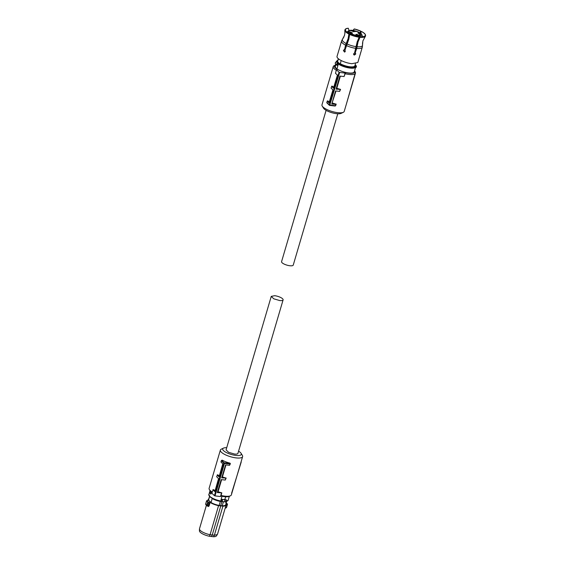 <?xml version="1.0" encoding="UTF-8"?>
<svg xmlns="http://www.w3.org/2000/svg" width="565" height="565" viewBox="0 0 565 565"><rect width="100%" height="100%" fill="white"/><g stroke="black" fill="none" stroke-linecap="round" stroke-linejoin="round"><path stroke-width="0.85" d="M215.145 490.54A11.597 3.503 16.4 0 1 213.217 489.537L211.868 493.224L214.41 495.675L223.86 463.18L224.467 463.406L215.018 495.908L220.47 496.529L221.148 496.098L221.056 495.449A11.597 3.503 16.4 0 0 224.955 496.155A11.597 3.503 16.4 0 0 230.471 495.773A11.597 3.503 16.4 0 0 231.36 494.876L242.618 456.633A11.597 3.503 16.4 0 0 242.357 455.397L241.086 453.328A9.697 2.931 -163.6 0 1 235.951 455.425A9.697 2.931 -163.6 0 1 225.484 452.071A9.697 2.931 -163.6 0 1 223.443 448.13A9.697 2.931 -163.6 0 1 226.713 447.706M223.443 448.13L221.254 449.189A11.597 3.503 16.4 0 0 220.364 450.086A11.597 3.503 16.4 0 0 225.082 454.641A11.597 3.503 16.4 0 0 236.212 457.911A11.597 3.503 16.4 0 0 242.618 456.633M231.586 493.266L241.213 462.064M220.364 450.086L209.114 488.33A11.597 3.503 16.4 0 0 209.368 489.565A11.597 3.503 16.4 0 0 212.221 492.009M212.878 489.756L214.834 491.642L218.563 478.59L216.656 476.754L217.567 474.762A11.597 3.503 16.4 0 0 219.382 475.716M221.791 460.426L222.278 460.193A11.597 3.503 16.4 0 0 230.026 463.166L230.393 463.724L229.92 464.027L230.026 463.166M217.158 475.024L219.058 476.853L222.787 463.801L220.936 462.022L221.318 460.722L221.939 460.411L224.467 463.406L229.92 464.027L229.538 465.327L230.393 463.724M221.614 479.643L218.062 491.727A11.597 3.503 16.4 0 0 221.819 492.842L217.285 492.588L221.176 479.593L225.258 480.059L226.17 478.068A11.597 3.503 16.4 0 1 222.405 476.952L225.951 464.917M221.056 495.449L221.819 492.842M221.148 496.098A10.643 3.22 16.4 0 0 224.312 496.649A10.643 3.22 16.4 0 0 229.376 496.303L230.471 495.773M238.564 451.195A9.697 2.931 -163.6 0 1 241.086 453.328M209.368 489.565L210.003 490.604A10.643 3.22 16.4 0 0 212.08 492.503M229.68 463.385L224.404 462.784A0.473 0.388 133.9 0 0 223.86 463.18L221.318 460.722L222.278 460.193M229.538 465.327L225.583 464.875L221.692 477.863L226.17 478.068M222.405 476.952L221.861 477.291M225.258 480.059L225.76 478.322M218.062 491.727L217.426 492.129M220.47 496.529L221.48 493.061M215.018 495.908L214.41 495.675M224.03 501.798A1.144 0.544 -83.5 0 0 224.213 501.889A1.144 0.544 -83.5 0 0 224.849 501.014A1.144 0.544 -83.5 0 0 224.644 499.714L225.823 496.769M222.003 496.282L221.035 499.58L222.094 499.425L222.342 499.771L221.847 499.969L222.094 499.425L224.644 499.714M224.552 499.622L221.868 499.319M224.34 499.608L225.555 499.615M226.36 499.778L226.078 501.317L224.665 501.536M210.625 491.621L211.48 492.376L210.886 494.107A10.149 3.065 -163.6 0 1 210.455 493.725A10.149 3.065 -163.6 0 1 210.109 493.358L210.625 491.621A10.149 3.065 16.4 0 0 210.971 491.988A10.149 3.065 16.4 0 0 211.395 492.369M210.886 494.107L211.48 492.376M229.319 496.324L228.189 500.173A10.05 3.037 16.4 0 1 226.078 501.317L225.075 501.579M221.48 501.515L221.798 501.607A1.144 0.544 -83.5 0 0 222.313 500.922A1.144 0.544 -83.5 0 0 222.342 499.771M222.815 501.734L222.808 501.755A8.842 2.67 -163.6 0 0 223.203 501.777M225.562 501.579A8.842 2.67 -163.6 0 1 224.517 501.755M212.207 498.316L212.157 498.507A8.842 2.67 -163.6 0 0 220.922 501.543L220.329 501.473L219.163 505.435L220.71 505.611L221.883 501.628M226.671 501.374L225.696 504.693A8.934 2.705 -163.6 0 1 225.209 505.272A8.934 2.705 -163.6 0 1 222.222 505.781L220.71 505.611M222.222 505.781L223.387 501.819L222.808 501.755M224.467 501.798L225.894 501.536M225.986 504.1L225.993 504.22A9.407 2.846 -163.6 0 1 226.092 505.025L225.894 504.015L227.109 504.333L226.205 503.916M225.583 502.631L226.254 502.921A11.229 3.397 -163.6 0 1 226.876 503.464A11.229 3.397 -163.6 0 1 227.356 503.987L227.095 504.093M209.53 496.331L208.556 499.644A8.934 2.705 16.4 0 0 208.549 500.11L209.629 496.437M208.549 500.11L211.105 502.575L212.157 498.507M212.271 498.613L220.329 501.473M211.105 502.575A8.934 2.705 16.4 0 0 219.163 505.435M208.584 501.995L207.892 501.784A11.229 3.397 -163.6 0 1 207.27 501.24A11.229 3.397 -163.6 0 1 206.79 500.717L208.358 500.371A9.238 2.79 -163.6 0 1 208.746 498.987M209.551 502.031L210.3 502.25A9.238 2.79 -163.6 0 0 218.613 505.449L222.914 506.176L214.368 535.217L217.038 534.681L217.546 534.066L226.092 505.025A9.407 2.846 -163.6 0 1 225.583 505.633A9.407 2.846 -163.6 0 1 222.914 506.176L220.774 505.682M227.462 504.185L227.109 504.333L227.462 504.185M208.358 500.371L208.005 500.548M207.892 501.784L206.762 505.117L207.595 505.71L208.619 502.243L207.694 501.946A11.406 3.447 -163.6 0 1 207.065 501.395A11.406 3.447 -163.6 0 1 206.578 500.865L205.646 504.044L207.221 505.95L205.674 504.531M207.447 505.993L208.527 505.866L208.026 506.085L208.259 506.537L208.026 506.085L208.259 506.537L209.057 506.049L208.527 505.866L209.58 502.278L210.3 502.25M206.395 505.308L199.494 528.755A9.407 2.846 16.4 0 0 199.459 528.995A9.407 2.846 16.4 0 0 200.307 530.479A9.407 2.846 16.4 0 0 210.067 534.73L218.613 505.449M225.287 507.758L225.831 508.055L226.53 507.356L225.831 508.055L226.53 507.356L227.109 504.333M209.057 506.049L210.124 502.419A9.407 2.846 -163.6 0 0 218.613 505.689L220.788 505.922L212.235 534.991L214.368 535.217L213.584 536.75A8.899 2.691 16.4 0 0 216.452 535.874L217.447 534.292M210.067 534.73L212.235 534.991L211.515 536.531L209.41 536.277L210.067 534.73M199.459 528.995L199.438 530.867A8.899 2.691 16.4 0 0 200.236 532.265A8.899 2.691 16.4 0 0 209.41 536.277M205.943 504.715L205.646 504.044M208.527 505.866L207.221 505.95M213.584 536.75L211.515 536.531M237.929 453.363A6.18 1.872 -163.6 0 1 234.517 454.048L228.585 452.304L226.078 449.874L271.249 296.385L273.764 298.807L279.696 300.552A6.18 1.872 -163.6 0 0 283.107 299.874L237.929 453.363M271.249 296.385L274.661 295.7A6.18 1.872 -163.6 0 1 280.593 297.444A6.18 1.872 -163.6 0 1 283.107 299.874M337.778 113.77L293.249 265.077A6.081 1.836 -163.6 0 1 288.425 265.508A6.081 1.836 -163.6 0 1 282.105 262.76A6.081 1.836 -163.6 0 1 281.575 261.644L326.104 110.337M336.345 70.293A11.597 3.503 -163.6 0 1 334.233 68.739A11.597 3.503 -163.6 0 1 333.23 66.606A11.597 3.503 -163.6 0 1 334.12 65.71L335.214 65.187A10.643 3.22 -163.6 0 1 335.264 65.159M354.552 70.837A10.643 3.22 -163.6 0 1 354.58 70.886L355.216 71.925A11.597 3.503 -163.6 0 1 355.477 73.16L344.219 111.404A11.597 3.503 -163.6 0 1 343.336 112.301A11.597 3.503 -163.6 0 1 333.237 111.806A11.597 3.503 -163.6 0 1 322.975 106.983A11.597 3.503 -163.6 0 1 322.234 106.086A11.597 3.503 -163.6 0 1 321.972 104.85L333.23 66.606M355.477 73.16A11.597 3.503 -163.6 0 1 345.173 73.733L344.064 76.558L339.869 76.084L336.083 89.164L340.568 89.376A11.597 3.503 -163.6 0 1 336.804 88.26L340.37 76.141M340.568 89.376L339.65 91.375L340.165 89.63M336.013 90.958L331.987 103.331M336.217 104.151L335.363 105.754L336.217 104.151A11.597 3.503 -163.6 0 1 332.453 103.035M335.836 105.457L335.214 105.768M329.353 101.757A11.597 3.503 -163.6 0 1 327.615 100.853L326.761 102.449L327.128 103.014M333.809 87.038A11.597 3.503 -163.6 0 1 331.966 86.071L331.048 88.069L332.947 89.899L329 102.929L327.149 101.142M335.003 106.029L329.593 105.387A0.473 0.388 -46.1 0 1 329.303 104.899L339.042 72.221L336.5 69.763L337.171 69.34A10.643 3.22 -163.6 0 1 335.32 67.962A10.643 3.22 -163.6 0 1 335.214 65.187M322.234 106.086L323.505 108.162A9.697 2.931 16.4 0 0 324.126 108.904A9.697 2.931 16.4 0 0 332.7 112.936A9.697 2.931 16.4 0 0 341.147 113.353L343.336 112.301M354.58 70.886A10.643 3.22 -163.6 0 1 345.773 72.645L345.102 73.069L344.064 76.558M345.173 73.733L345.773 72.645M336.246 88.613L336.804 88.26M335.751 104.447L331.789 103.995L335.582 90.916L339.65 91.375M326.761 102.449L329.303 104.899L335.363 105.754L329.748 105.401M336.5 69.763L335.462 73.252L337.418 75.138L333.47 88.161L331.563 86.325M346.218 104.624L355.194 73.288M345.102 73.069L339.65 72.454L329.663 105.422A0.473 0.473 0 0 1 329.388 105.295L326.881 102.879M339.042 72.221L339.65 72.454M343.675 50.998A8.291 2.507 16.4 0 0 345.046 51.796M353.605 54.311A8.291 2.507 16.4 0 0 355.18 54.374M355.173 52.792L357.8 41.662L360.067 36.697A10.558 3.192 -163.6 0 0 365.435 35.623L365.477 36.188A10.763 3.256 -163.6 0 1 365.301 36.471A10.763 3.256 -163.6 0 1 359.997 37.29L358.033 41.881L356.755 48.435L355.173 52.792L355.477 53.837L353.761 54.699M365.435 35.623L365.273 35.574A10.396 3.143 -163.6 0 1 365.082 35.863A10.396 3.143 -163.6 0 1 359.997 36.633M365.273 35.574L364.842 36.068M340.052 46.337L337.03 56.394A10.834 3.277 -163.6 0 0 341.43 60.653A10.834 3.277 -163.6 0 0 351.84 63.704L357.822 62.51L362.278 47.333L362.878 40.913L365.301 36.471M359.997 37.29L360.067 36.697M364.573 36.224L365.513 35.341A10.558 3.192 -163.6 0 0 365.52 35.115L365.562 35.68A10.763 3.256 -163.6 0 1 365.562 35.913L365.463 36.026M365.52 35.115A10.558 3.192 -163.6 0 0 361.551 31.527L361.459 31.548A10.396 3.143 -163.6 0 1 365.357 35.298M361.459 31.548L360.632 33.18M362.9 40.842L362.306 47.213M365.562 35.913L365.513 35.341M360.71 31.174L360.802 31.16A10.558 3.192 16.4 0 0 354.276 28.928L360.71 31.174L359.969 32.848A6.773 2.048 -163.6 0 1 361.113 33.702A6.773 2.048 -163.6 0 1 357.956 35.687A6.773 2.048 -163.6 0 1 349.29 32.36A6.773 2.048 -163.6 0 1 348.838 31.809L347.991 32.918M354.276 28.928L352.807 30.559M360.152 32.869L360.802 31.16M354.347 28.999L353.054 30.8M348.979 30.439L348.294 28.25A10.558 3.192 -163.6 0 0 345.399 29.196L345.053 29.641A10.763 3.256 -163.6 0 0 344.925 29.853L344.947 30.002M344.925 29.853L345.434 29.444A10.396 3.143 -163.6 0 1 348.365 28.321M345.434 29.444L345.582 30.63M340.236 45.539L341.585 40.948L344.537 35.298M345.448 30.348L345.194 29.677A10.558 3.192 -163.6 0 0 349.156 33.49L348.888 34.027A10.763 3.256 -163.6 0 1 344.848 30.454A10.763 3.256 -163.6 0 1 344.848 30.129L345.194 29.677M349.156 33.49L349.248 33.476A10.396 3.143 -163.6 0 1 345.363 30.058A10.396 3.143 -163.6 0 1 345.349 29.719M349.248 33.476L348.365 38.886L344.544 49.671L345.575 45.151L348.132 38.653L348.888 34.027M344.94 32.982L344.473 35.51L341.507 41.231L339.855 47.029M359.234 36.605L359.163 36.534A10.396 3.143 -163.6 0 1 349.996 33.844L349.905 33.865A10.558 3.192 -163.6 0 0 359.234 36.605L359.163 37.198A10.763 3.256 -163.6 0 1 349.636 34.401L348.796 39.317L344.982 50.108L345.279 51.373L344.551 52.079L343.4 50.447L344.085 49.748M353.867 54.819L354.382 55.059L353.641 53.83L354.573 52.926L357.207 41.789L359.163 37.198M349.636 34.401L349.905 33.865M344.707 52.037L343.718 50.384L344.544 49.671M354.382 55.059L355.71 54.063L355.519 53.11M360.519 53.103L360.724 52.411M362.511 45.398A10.516 3.178 -163.6 0 0 362.511 45.151L362.356 47.05M341.585 40.948L342.489 39.253A10.516 3.178 -163.6 0 0 342.348 39.479M355.47 63.753L354.869 65.801A8.934 2.705 -163.6 0 1 349.94 66.783A8.934 2.705 -163.6 0 1 340.278 63.683L341.204 60.533M338.435 58.795L337.708 61.161M337.722 61.218A8.934 2.705 -163.6 0 1 337.729 60.752L338.329 58.711M354.665 66.147L354.622 66.296A8.842 2.67 -163.6 0 1 349.742 67.27A8.842 2.67 -163.6 0 1 340.01 64.092L340.278 63.683M355.738 66.614L355.894 66.07A0.763 0.629 -46.1 0 1 355.562 67.412M340.01 64.092L337.679 61.853M336.217 62.086L336.281 62.03C335.37 62.15 335.109 62.779 335.497 63.923A1.144 0.939 133.9 0 1 336.352 62.065M337.249 65.371L336.782 65.159L337.863 63.28L338.647 63.612C341.769 65.639 345.582 66.967 350.081 67.595A9.669 2.924 -163.6 0 0 355.336 65.738L355.696 65.547L355.11 64.982M337.891 60.201L336.592 62.051L337.863 63.28L337.326 63.329L337.545 63.796A0.763 0.629 133.9 0 0 337.185 65.024L337.835 65.342L337.277 65.378M337.778 63.753L338.244 63.951A10.05 3.037 -163.6 0 0 350.138 68.09A10.05 3.037 -163.6 0 0 355.682 66.988L354.255 71.854A10.05 3.037 -163.6 0 1 348.704 72.963A10.05 3.037 -163.6 0 1 336.945 68.909L337.962 65.427L337.524 65.448M335.977 64.389L335.158 67.186L336.945 68.909M335.158 67.186L335.603 64.022M355.272 52.467A8.291 2.507 -163.6 0 1 354.714 52.439A8.291 2.507 -163.6 0 0 355.272 52.467M345.123 49.628A8.291 2.507 -163.6 0 1 344.643 49.346A8.291 2.507 -163.6 0 0 345.123 49.628M360.286 33.632L359.969 32.848L358.21 31.887L351.352 30.22L349.191 30.383L347.645 31.449L348.725 31.054A6.773 2.048 -163.6 0 1 349.728 30.425L349.234 30.369M349.728 30.425L350.505 30.722L351.239 30.291L351.31 30.821L351.239 30.291A6.773 2.048 -163.6 0 1 358.055 31.88M348.803 31.746L348.612 31.266L347.701 31.689L347.482 32.438M347.991 32.876L348.612 31.915M352.179 33.702L350.47 33.038L352.179 33.702M360.562 34.585L359.637 34.218L360.632 34.451M360.039 34.218L359.736 34.649M358.38 35.037C356.805 34.218 355.971 34.126 355.894 34.755C357.468 35.574 358.302 35.666 358.38 35.037L358.507 35.298M358.768 32.94L357.977 33.095L359.926 34.062L360.717 33.9L358.768 32.94M352.023 31.026C353.598 31.838 354.425 31.937 354.509 31.308C352.927 30.489 352.101 30.397 352.023 31.026L351.896 30.764M351.635 33.123L352.419 32.961L350.47 32L349.686 32.156L351.635 33.123M360.244 35.567L358.485 34.931L360.244 35.567M355.597 31.569L353.973 30.849L355.992 31.322L355.597 31.569M348.612 31.266L349.332 31.343L348.838 31.809M358.726 34.988L359.651 35.341L358.697 35.079M210.003 496.734A9.669 2.924 16.4 0 0 220.647 501.219L220.675 501.247C215.858 500.244 212.242 498.711 209.841 496.656C208.838 495.35 208.52 494.636 208.902 494.502L209.77 496.345C212.2 498.422 215.887 499.976 220.83 501.014L221.24 499.622L221.741 499.799M224.213 499.82L226.466 500.004M224.213 501.889L221.332 501.19M221.487 501.19L221.847 499.969A0.763 0.36 -83.5 0 1 221.826 500.738A0.763 0.36 -83.5 0 1 221.487 501.19M221.346 501.445L220.717 501.233M225.887 504.036A9.238 2.79 -163.6 0 1 225.477 505.4A9.238 2.79 -163.6 0 1 222.878 505.929M208.146 500.512A9.407 2.846 -163.6 0 1 208.04 499.707A9.407 2.846 -163.6 0 1 208.549 499.093M208.259 506.537L207.673 506.056M225.732 508.055L225.209 508.02M362.433 45.673A10.516 3.178 -163.6 0 1 357.087 46.747M346.211 43.554A10.516 3.178 -163.6 0 1 342.27 39.755M356.254 46.655A10.516 3.178 -163.6 0 1 346.966 43.922M362.278 47.333A10.834 3.277 -163.6 0 1 356.755 48.435M345.575 45.151A10.834 3.277 -163.6 0 1 341.507 41.231M355.922 48.343A10.834 3.277 -163.6 0 1 346.324 45.525M355.922 65.597A1.144 0.939 -46.1 0 1 355.512 67.581M355.59 66.162L355.336 65.738M337.326 63.329A1.144 0.939 133.9 0 0 336.782 65.159L335.497 63.923M337.962 65.427A10.05 3.037 16.4 0 1 337.835 65.342L338.647 63.612M336.542 62.03L336.959 61.86M336.443 62.023A10.05 3.037 -163.6 0 1 336.401 61.31L336.182 62.051M355.491 51.712A7.726 2.338 -163.6 0 1 354.933 51.712M345.335 48.894A7.726 2.338 -163.6 0 1 344.862 48.597M360.173 32.883L361.515 33.886L362.356 36.082L361.678 36.718M359.757 37.029L359.185 37.015M349.721 34.239L349.234 33.935M347.602 31.633L347.362 32.353L347.701 31.689M349.142 31.534L349.022 31.167M221.508 460.475L221.946 460.2M228.189 500.173L225.541 501.579M208.902 494.502L210.039 490.653M227.497 504.284L226.226 502.892M208.768 498.916L207.8 500.534M205.681 504.538L206.55 500.752L208.146 500.555M227.497 504.277L226.53 507.561L225.202 508.055M207.051 505.859L208.167 506.141M335.2 105.98L335.645 105.704M362.511 45.151L362.539 42.65M343.873 37.022L342.489 39.253M344.89 33.497L344.848 30.454M355.392 67.652C356.303 67.539 356.564 66.91 356.176 65.759L355.166 64.791M355.682 66.988L355.576 65.928M337.595 65.498L336.789 65.166M337.919 60.109L336.401 61.31M362.356 36.082L362.165 36.704M357.97 32.184L359.884 32.834M358.422 32.721L358.203 31.887M349.198 31.499L347.976 32.89M360.456 34.423L360.35 34.776"/></g></svg>
